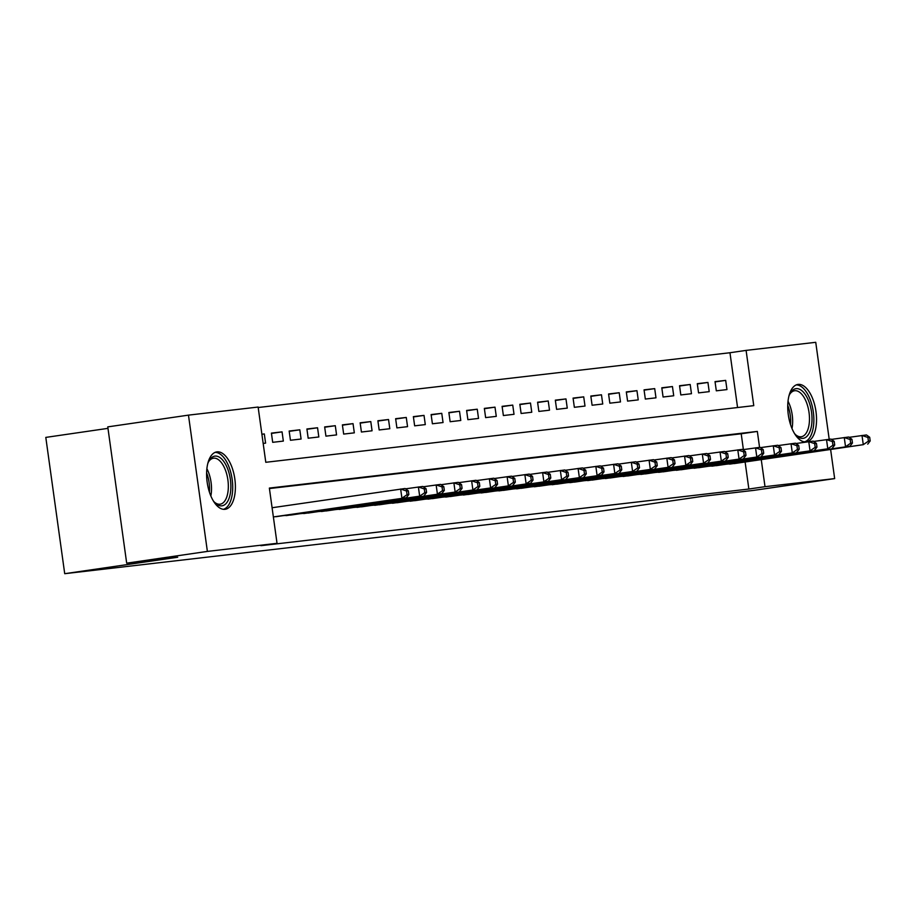 <?xml version="1.0" encoding="UTF-8"?>
<svg xmlns="http://www.w3.org/2000/svg" width="916" height="916" viewBox="0 0 916 916"><rect width="100%" height="100%" fill="white"/><g stroke="black" fill="none" stroke-linecap="round" stroke-linejoin="round"><path stroke-width="1.37" d="M806.126 441.867A29.003 13.935 -98.3 0 1 788.321 414.937A29.003 13.935 -98.3 0 1 797.951 384.422A29.003 13.935 -98.3 0 1 798.145 384.399A29.003 13.935 -98.3 0 1 815.95 411.318A29.003 13.935 -98.3 0 1 806.309 441.833A29.003 13.935 -98.3 0 1 806.126 441.867M224.981 509.319A29.003 13.935 -98.3 0 1 207.188 482.4A29.003 13.935 -98.3 0 1 216.817 451.886A29.003 13.935 -98.3 0 1 217.012 451.863A29.003 13.935 -98.3 0 1 234.805 478.782A29.003 13.935 -98.3 0 1 225.176 509.296A29.003 13.935 -98.3 0 1 224.981 509.319M107.974 428.356L45.8 437.401L64.715 573.691L589.95 512.72L702.938 496.266L753.96 490.346L834.659 478.599L765.009 486.682L761.265 459.66M64.715 573.691L177.693 557.237L126.683 563.168L107.767 426.879L188.467 415.131L258.117 407.048L265.789 462.294L753.765 405.651L746.093 350.393L815.744 342.309L829.198 439.268M737.563 407.528L729.96 352.74L258.186 407.517M729.96 352.74L746.093 350.393M726.491 464.194L737.162 463.164M708.744 466.255L719.426 465.225M690.996 468.316L701.679 467.286M673.26 470.377L683.931 469.347M655.513 472.438L666.184 471.408M637.765 474.499L648.448 473.457M620.018 476.549L630.7 475.519M602.281 478.61L612.953 477.58M584.534 480.671L595.205 479.64M566.786 482.732L577.469 481.702M549.039 484.793L559.722 483.762M531.303 486.854L541.974 485.824M513.555 488.915L524.227 487.885M495.808 490.976L506.491 489.945M478.06 493.037L488.743 492.007M460.324 495.098L470.996 494.067M442.577 497.148L453.248 496.117M424.829 499.209L435.501 498.178M407.082 501.27L417.765 500.239M389.346 503.331L400.017 502.3M371.598 505.392L382.27 504.361M353.851 507.453L364.522 506.422M336.103 509.514L346.786 508.483M318.367 511.575L329.039 510.544M300.62 513.636L311.291 512.605M282.872 515.697L293.544 514.666M261.896 434.287L264.312 433.932L261.896 434.218M271.457 433.417L282.059 431.871L271.411 433.108L272.693 442.325L283.342 441.088L282.059 431.871M289.204 431.356L299.807 429.81L289.158 431.047L290.441 440.264L301.089 439.027L299.807 429.81M306.952 429.295L317.554 427.761L306.906 428.986L308.177 438.203L318.825 436.966L317.554 427.761M324.688 427.234L335.29 425.7L324.653 426.936L325.924 436.142L336.573 434.905L335.29 425.7M342.435 425.184L353.038 423.639L342.389 424.875L343.672 434.081L354.32 432.844L353.038 423.639M360.183 423.123L370.785 421.578L360.137 422.814L361.419 432.02L372.068 430.783L370.785 421.578M377.93 421.062L388.533 419.517L377.884 420.753L379.155 429.959L389.804 428.722L388.533 419.517M395.666 419.001L406.269 417.456L395.632 418.692L396.903 427.898L407.551 426.661L406.269 417.456M413.414 416.94L424.016 415.395L413.368 416.631L414.65 425.837L425.299 424.6L424.016 415.395M431.161 414.879L441.764 413.334L431.115 414.57L432.398 423.776L443.046 422.539L441.764 413.334M448.909 412.818L459.511 411.273L448.863 412.509L450.134 421.715L460.782 420.478L459.511 411.273M466.645 410.757L477.247 409.212L466.61 410.448L467.881 419.665L478.53 418.429L477.247 409.212M484.392 408.696L494.995 407.151L484.346 408.387L485.629 417.604L496.277 416.368L494.995 407.151M502.14 406.635L512.742 405.101L502.094 406.326L503.376 415.543L514.025 414.307L512.742 405.101M519.887 404.574L530.49 403.04L519.841 404.277L521.112 413.482L531.761 412.246L530.49 403.04M537.623 402.525L548.226 400.979L537.589 402.216L538.86 411.421L549.508 410.185L548.226 400.979M555.371 400.464L565.974 398.918L555.325 400.155L556.607 409.36L567.256 408.124L565.974 398.918M573.118 398.403L583.721 396.857L573.072 398.094L574.355 407.299L585.003 406.063L583.721 396.857M590.866 396.342L601.468 394.796L590.82 396.033L592.091 405.238L602.739 404.002L601.468 394.796M608.602 394.281L619.205 392.735L608.567 393.972L609.838 403.177L620.487 401.941L619.205 392.735M626.349 392.22L636.952 390.674L626.304 391.911L627.586 401.116L638.234 399.88L636.952 390.674M644.097 390.159L654.7 388.613L644.051 389.85L645.333 399.055L655.982 397.83L654.7 388.613M661.844 388.098L672.447 386.552L661.799 387.789L663.081 397.006L673.718 395.769L672.447 386.552M679.58 386.037L690.195 384.491L679.546 385.728L680.817 394.945L691.466 393.708L690.195 384.491M697.328 383.976L707.931 382.441L697.282 383.678L698.565 392.884L709.213 391.647L707.931 382.441M263.167 443.424L265.594 443.138L264.312 433.932M716.312 390.823L726.961 389.586L725.678 380.38L715.03 381.617L716.312 390.823M759.559 447.351L757.337 431.425L269.361 488.079L277.033 543.325L260.888 545.684L748.864 489.03L745.12 462.007M743.391 449.596L741.204 433.783L269.43 488.549M273.369 516.945L406.361 497.72L275.808 516.727M126.683 563.168L207.382 551.409L188.467 415.131M830.629 449.561L834.659 478.599M748.864 489.03L765.009 486.682M277.033 543.325L207.382 551.409M741.204 433.783L757.337 431.425M715.075 381.915L725.678 380.38M272.086 507.739L405.078 488.503L408.33 490.816L406.555 491.022L407.059 494.697L408.834 494.491L408.33 490.816M407.059 494.697L401.918 498.235L400.647 489.018L406.555 491.022M406.361 497.72L408.834 494.491M207.772 463.599A25.098 12.057 -98.3 0 1 208.859 461.137A25.098 12.057 -98.3 0 1 214.962 456.111A25.098 12.057 -98.3 0 1 230.385 479.583A25.098 12.057 -98.3 0 1 221.867 505.838A25.098 12.057 -98.3 0 1 214.905 502.712A25.098 12.057 -98.3 0 1 213.165 500.651M214.23 501.968A23.244 11.164 81.7 0 0 219.989 504.224A23.244 11.164 81.7 0 0 220.149 504.201A23.244 11.164 81.7 0 0 227.866 479.755A23.244 11.164 81.7 0 0 213.6 458.183A23.244 11.164 81.7 0 0 213.451 458.206A23.244 11.164 81.7 0 0 208.413 462.03M223.378 509.319A28.82 13.843 81.7 0 0 232.103 478.976A28.82 13.843 81.7 0 0 215.088 452.378M788.905 396.136A25.098 12.057 -98.3 0 1 789.993 393.674A25.098 12.057 -98.3 0 1 808.198 399.868A25.098 12.057 -98.3 0 1 810.328 430.486A25.098 12.057 -98.3 0 1 796.05 435.249A25.098 12.057 -98.3 0 1 794.298 433.188M795.363 434.505A23.244 11.164 81.7 0 0 801.282 436.737A23.244 11.164 81.7 0 0 805.943 401.116A23.244 11.164 81.7 0 0 794.584 390.743A23.244 11.164 81.7 0 0 789.546 394.567M804.523 441.856A28.82 13.843 81.7 0 0 809.481 397.853A28.82 13.843 81.7 0 0 796.233 384.915M286.021 515.628L419.665 496.174L290.452 515.113M405.536 488.835L422.826 486.442L426.077 488.755L424.303 488.961L424.806 492.648L426.581 492.442L426.077 488.755M424.806 492.648L419.665 496.174L418.383 486.957L424.303 488.961M424.097 495.659L426.581 492.442M303.769 513.567L441.844 493.598L308.2 513.052M423.284 486.774L440.573 484.392L443.813 486.694L442.039 486.9L442.554 490.587L444.329 490.381L443.813 486.694M442.554 490.587L437.413 494.113L436.13 484.908L442.039 486.9M441.844 493.598L444.329 490.381M321.505 511.506L455.149 492.052L325.947 510.991M441.031 484.713L458.309 482.331L461.561 484.633L459.786 484.839L460.301 488.526L462.076 488.32L461.561 484.633M460.301 488.526L455.149 492.052L453.878 482.846L459.786 484.839M459.592 491.537L462.076 488.32M339.252 509.445L472.896 489.991L343.695 508.93M458.767 482.652L476.057 480.27L479.308 482.572L477.534 482.778L478.038 486.465L479.812 486.259L479.308 482.572M478.038 486.465L472.896 489.991L471.625 480.785L477.534 482.778M477.339 489.476L479.812 486.259M357 507.384L490.644 487.93L361.431 506.869M476.515 480.591L493.804 478.209L497.056 480.511L495.281 480.717L495.785 484.404L497.56 484.198L497.056 480.511M495.785 484.404L490.644 487.93L489.362 478.725L495.281 480.717M495.075 487.415L497.56 484.198M374.747 505.323L508.391 485.869L379.178 504.808M494.262 478.53L511.552 476.148L514.792 478.45L513.017 478.656L513.533 482.343L515.307 482.137L514.792 478.45M513.533 482.343L508.391 485.869L507.109 476.663L513.017 478.656M512.823 485.354L515.307 482.137M392.483 503.262L530.57 483.293L396.926 502.758M512.01 476.469L529.288 474.087L532.54 476.389L530.765 476.595L531.28 480.282L533.055 480.076L532.54 476.389M531.28 480.282L526.128 483.808L524.857 474.603L530.765 476.595M530.57 483.293L533.055 480.076M410.231 501.212L548.318 481.232L414.673 500.697M529.746 474.408L547.035 472.026L550.287 474.328L548.512 474.534L549.016 478.221L550.791 478.015L550.287 474.328M549.016 478.221L543.875 481.747L542.604 472.541L548.512 474.534M548.318 481.232L550.791 478.015M427.978 499.151L561.623 479.686L432.409 498.636M547.493 472.358L564.783 469.965L568.034 472.278L566.26 472.484L566.764 476.16L568.538 475.954L568.034 472.278M566.764 476.16L561.623 479.686L560.34 470.481L566.26 472.484M566.054 479.171L568.538 475.954M445.726 497.09L579.37 477.625L450.157 496.575M565.241 470.297L582.53 467.904L585.771 470.217L583.996 470.423L584.511 474.099L586.286 473.893L585.771 470.217M584.511 474.099L579.37 477.625L578.088 468.42L583.996 470.423M583.801 477.121L586.286 473.893M463.462 495.029L601.549 475.06L467.904 494.514M582.988 468.236L600.266 465.843L603.518 468.156L601.743 468.362L602.259 472.038L604.033 471.832L603.518 468.156M602.259 472.038L597.106 475.576L595.835 466.358L601.743 468.362M601.549 475.06L604.033 471.832M481.209 492.968L614.854 473.515L485.652 492.453M600.724 466.175L618.014 463.782L621.266 466.095L619.491 466.301L619.995 469.988L621.769 469.782L621.266 466.095M619.995 469.988L614.854 473.515L613.583 464.298L619.491 466.301M619.296 473L621.769 469.782M498.957 490.907L632.601 471.454L503.388 490.392M618.472 464.114L635.761 461.733L639.013 464.034L637.238 464.24L637.742 467.927L639.517 467.721L639.013 464.034M637.742 467.927L632.601 471.454L631.319 462.248L637.238 464.24M637.032 470.939L639.517 467.721M516.704 488.846L650.349 469.393L521.135 488.331M636.219 462.053L653.509 459.672L656.749 461.973L654.974 462.179L655.49 465.866L657.264 465.66L656.749 461.973M655.49 465.866L650.349 469.393L649.066 460.187L654.974 462.179M654.78 468.877L657.264 465.66M534.44 486.785L668.085 467.332L538.883 486.27M653.967 459.992L671.245 457.611L674.497 459.912L672.722 460.118L673.237 463.805L675.012 463.599L674.497 459.912M673.237 463.805L668.085 467.332L666.814 458.126L672.722 460.118M672.527 466.817L675.012 463.599M552.188 484.724L690.275 464.755L556.63 484.209M671.703 457.931L688.992 455.55L692.244 457.851L690.469 458.057L690.973 461.744L692.748 461.538L692.244 457.851M690.973 461.744L685.832 465.271L684.561 456.065L690.469 458.057M690.275 464.755L692.748 461.538M569.935 482.663L703.58 463.21L574.366 482.148M689.45 455.87L706.74 453.489L709.992 455.79L708.217 455.996L708.721 459.683L710.495 459.477L709.992 455.79M708.721 459.683L703.58 463.21L702.297 454.004L708.217 455.996M708.011 462.695L710.495 459.477M587.683 480.614L721.327 461.149L592.114 480.099M707.198 453.809L724.487 451.428L727.728 453.729L725.953 453.935L726.468 457.622L728.243 457.416L727.728 453.729M726.468 457.622L721.327 461.149L720.045 451.943L725.953 453.935M725.758 460.634L728.243 457.416M605.419 478.553L739.063 459.088L609.861 478.038M724.945 451.748L742.223 449.367L745.475 451.68L743.7 451.886L744.216 455.561L745.99 455.355L745.475 451.68M744.216 455.561L739.063 459.088L737.792 449.882L743.7 451.886M743.506 458.572L745.99 455.355M623.166 476.492L756.811 457.027L627.609 475.976M742.681 449.699L759.971 447.306L763.223 449.619L761.448 449.825L761.963 453.5L763.726 453.294L763.223 449.619M761.963 453.5L756.811 457.027L755.54 447.821L761.448 449.825M761.253 456.512L763.726 453.294M640.914 474.431L774.558 454.977L645.345 473.916M760.429 447.638L777.718 445.245L780.97 447.558L779.195 447.764L779.699 451.439L781.474 451.233L780.97 447.558M779.699 451.439L774.558 454.977L773.276 445.76L779.195 447.764M778.989 454.462L781.474 451.233M658.661 472.37L792.306 452.916L663.092 471.855M778.176 445.577L795.466 443.184L798.706 445.497L796.931 445.703L797.447 449.378L799.221 449.172L798.706 445.497M797.447 449.378L792.306 452.916L791.023 443.699L796.931 445.703M796.737 452.401L799.221 449.172M676.397 470.309L810.042 450.855L680.84 469.793M795.924 443.516L813.202 441.123L816.454 443.436L814.679 443.642L815.194 447.329L816.969 447.123L816.454 443.436M815.194 447.329L810.042 450.855L808.771 441.638L814.679 443.642M814.484 450.34L816.969 447.123M694.145 468.248L827.789 448.794L698.587 467.733M813.66 441.455L830.949 439.073L834.201 441.375L832.426 441.581L832.942 445.268L834.705 445.061L834.201 441.375M832.942 445.268L827.789 448.794L826.518 439.588L832.426 441.581M832.232 448.279L834.705 445.061M711.892 466.187L849.968 446.218L716.323 465.671M831.407 439.394L848.697 437.012L851.949 439.314L850.174 439.52L850.678 443.207L852.452 443L851.949 439.314M850.678 443.207L845.537 446.733L844.254 437.527L850.174 439.52M849.968 446.218L852.452 443M729.64 464.126L863.284 444.672L734.071 463.611M849.155 437.333L866.444 434.951L869.685 437.253L867.91 437.459L868.425 441.146L870.2 440.94L869.685 437.253M868.425 441.146L863.284 444.672L862.002 435.466L867.91 437.459M867.715 444.157L870.2 440.94M206.879 468.706A23.244 11.164 -98.3 0 1 210.852 496.014M209.409 492.121A22.476 10.797 81.7 0 0 206.604 472.851M788.023 401.242A23.244 11.164 -98.3 0 1 789.123 403.567A23.244 11.164 -98.3 0 1 791.997 428.551M790.554 424.658A22.476 10.797 81.7 0 0 787.749 405.387"/></g></svg>
